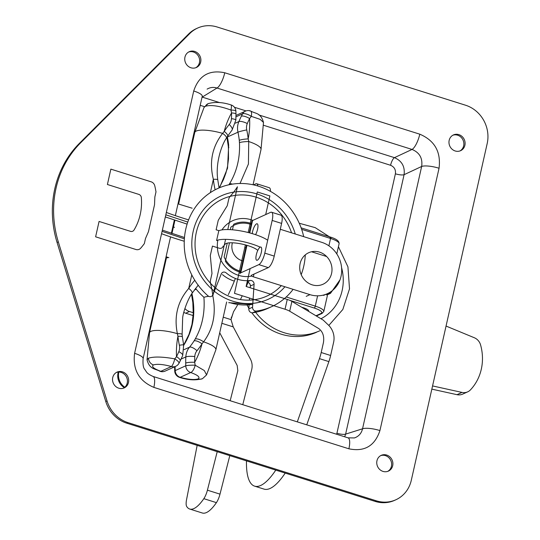 <?xml version="1.0" encoding="UTF-8"?>
<svg xmlns="http://www.w3.org/2000/svg" width="540" height="540" viewBox="0 0 540 540"><rect width="100%" height="100%" fill="white"/><g stroke="black" fill="none" stroke-linecap="round" stroke-linejoin="round"><path stroke-width="0.81" d="M118.766 388.193A8.66 7.952 65.6 0 0 124.186 387.902A8.66 7.952 65.6 0 0 127.845 376.731A8.66 7.952 65.6 0 0 117.025 372.134A8.66 7.952 65.6 0 0 112.583 380.45A8.66 7.952 65.6 0 0 118.766 388.193A8.66 7.952 65.6 0 0 124.186 387.902A8.66 7.952 65.6 0 0 127.845 376.731A8.66 7.952 65.6 0 0 117.025 372.134A8.66 7.952 65.6 0 0 112.583 380.45A8.66 7.952 65.6 0 0 118.766 388.193M455.193 150.977A8.66 7.952 65.6 0 0 460.613 150.687A8.66 7.952 65.6 0 0 464.272 139.516A8.66 7.952 65.6 0 0 453.452 134.926A8.66 7.952 65.6 0 0 449.01 143.235A8.66 7.952 65.6 0 0 455.193 150.977A8.66 7.952 65.6 0 0 460.613 150.687A8.66 7.952 65.6 0 0 464.272 139.516A8.66 7.952 65.6 0 0 453.452 134.926A8.66 7.952 65.6 0 0 449.01 143.235A8.66 7.952 65.6 0 0 455.193 150.977M128.007 422.618L376.353 500.823A31.165 28.627 65.6 0 0 395.874 499.77A31.165 28.627 65.6 0 0 411.291 480.31L487.188 143.546A31.165 28.627 65.6 0 0 465.507 105.206L217.161 27A31.165 28.627 65.6 0 0 197.64 28.053A31.165 28.627 65.6 0 0 189.837 33.467L80.642 142.803A100.561 92.36 65.6 0 0 58.313 241.88L107.028 400.937A31.165 28.627 65.6 0 0 128.007 422.618L376.353 500.823A31.165 28.627 65.6 0 0 395.874 499.77A31.165 28.627 65.6 0 0 411.291 480.31L487.188 143.546A31.165 28.627 65.6 0 0 465.507 105.206L217.161 27A31.165 28.627 65.6 0 0 197.64 28.053A31.165 28.627 65.6 0 0 189.837 33.467L80.642 142.803A100.561 92.36 65.6 0 0 58.313 241.88L107.028 400.937A31.165 28.627 65.6 0 0 128.007 422.618L126.758 423.185L375.104 501.39A31.165 28.627 65.6 0 0 394.625 500.337A31.165 28.627 65.6 0 1 375.104 501.39L376.353 500.823L375.104 501.39L126.758 423.185L128.007 422.618M382.982 471.393A8.66 7.952 65.6 0 0 388.409 471.103A8.66 7.952 65.6 0 0 392.067 459.932A8.66 7.952 65.6 0 0 381.247 455.342A8.66 7.952 65.6 0 0 376.799 463.651A8.66 7.952 65.6 0 0 382.982 471.393A8.66 7.952 65.6 0 0 388.409 471.103A8.66 7.952 65.6 0 0 392.067 459.932A8.66 7.952 65.6 0 0 381.247 455.342A8.66 7.952 65.6 0 0 376.799 463.651A8.66 7.952 65.6 0 0 382.982 471.393M190.978 67.777A8.66 7.952 65.6 0 0 196.398 67.487A8.66 7.952 65.6 0 0 200.056 56.315A8.66 7.952 65.6 0 0 189.236 51.719A8.66 7.952 65.6 0 0 184.795 60.035A8.66 7.952 65.6 0 0 190.978 67.777A8.66 7.952 65.6 0 0 196.398 67.487A8.66 7.952 65.6 0 0 200.056 56.315A8.66 7.952 65.6 0 0 189.236 51.719A8.66 7.952 65.6 0 0 184.795 60.035A8.66 7.952 65.6 0 0 190.978 67.777M79.394 143.37A100.561 92.36 65.6 0 0 57.065 242.447L105.779 401.504A31.165 28.627 65.6 0 0 126.758 423.185A31.165 28.627 65.6 0 1 105.779 401.504L107.028 400.937L105.779 401.504L57.065 242.447L58.313 241.88L57.065 242.447A100.561 92.36 65.6 0 1 79.394 143.37L80.642 142.803L79.394 143.37L188.595 34.034L79.394 143.37M195.763 67.736A8.66 7.952 65.6 0 0 198.808 56.882A8.66 7.952 65.6 0 0 188.629 52.036A8.66 7.952 65.6 0 1 198.808 56.882A8.66 7.952 65.6 0 1 195.763 67.736M387.767 471.359A8.66 7.952 65.6 0 0 390.818 460.499A8.66 7.952 65.6 0 0 380.632 455.652A8.66 7.952 65.6 0 1 390.818 460.499A8.66 7.952 65.6 0 1 387.767 471.359M196.391 28.613A31.165 28.627 65.6 0 0 188.595 34.034L189.837 33.467L188.595 34.034A31.165 28.627 65.6 0 1 196.391 28.613L197.64 28.053L196.391 28.613M459.979 150.944A8.66 7.952 65.6 0 0 463.03 140.083A8.66 7.952 65.6 0 0 452.844 135.236A8.66 7.952 65.6 0 1 463.03 140.083A8.66 7.952 65.6 0 1 459.979 150.944M123.552 388.152A8.66 7.952 65.6 0 0 126.603 377.298A8.66 7.952 65.6 0 0 116.417 372.452A8.66 7.952 65.6 0 1 126.603 377.298A8.66 7.952 65.6 0 1 123.552 388.152M419.789 134.183A13.851 4.226 107.5 0 1 412.034 149.438C419.58 152.584 422.793 158.261 421.659 166.469A13.851 3.483 12.7 0 1 439.047 168.244C441.099 151.916 434.687 140.562 419.789 134.183A13.851 4.226 107.5 0 1 412.034 149.438C419.58 152.584 422.793 158.261 421.659 166.469A13.851 3.483 12.7 0 1 439.047 168.244L379.931 430.576A13.851 3.483 -167.3 0 0 362.543 428.807C361.422 433.39 358.715 436.435 354.429 437.94C358.715 436.435 361.422 433.39 362.543 428.807L345.62 434.113L344.696 436.793L345.62 434.113A6.926 1.742 12.7 0 1 336.926 433.229L395.395 173.799C395.908 169.715 394.301 166.874 390.575 165.281L263.56 125.28L390.575 165.281A6.926 2.113 -72.5 0 1 394.457 157.653C401.855 160.866 405.061 166.543 404.089 174.683A6.926 1.742 12.7 0 1 395.395 173.799C395.908 169.715 394.301 166.874 390.575 165.281A6.926 2.113 -72.5 0 1 394.457 157.653C401.855 160.866 405.061 166.543 404.089 174.683A6.926 1.742 12.7 0 1 395.395 173.799L336.926 433.229A6.926 1.742 12.7 0 0 345.62 434.113L404.089 174.683L421.659 166.469L362.543 428.807L345.62 434.113L404.089 174.683L421.659 166.469L362.543 428.807A13.851 3.483 -167.3 0 1 379.931 430.576C374.841 445.945 364.493 452.021 348.887 448.801L153.859 387.382A13.851 4.226 -72.5 0 0 153.029 376.434L153.029 376.434C146.232 373.336 146.711 371.932 144.808 369.475C143.275 367.889 142.715 364.277 143.12 358.634L143.12 358.634A13.851 3.483 -167.3 0 0 134.602 353.322C132.543 369.65 138.962 381.004 153.859 387.382A13.851 4.226 -72.5 0 0 153.029 376.434L348.064 437.852A13.851 4.226 107.5 0 1 348.887 448.801C364.493 452.021 374.841 445.945 379.931 430.576L439.047 168.244C441.099 151.916 434.687 140.562 419.789 134.183L224.755 72.765C209.156 69.545 198.808 75.62 193.718 90.99A13.851 3.483 12.7 0 1 202.244 96.302L175.345 215.649L202.244 96.302A13.851 3.483 12.7 0 0 193.718 90.99L134.602 353.322C132.543 369.65 138.962 381.004 153.859 387.382L348.887 448.801A13.851 4.226 107.5 0 0 348.064 437.852L354.429 437.933L348.064 437.852L153.029 376.434C146.232 373.336 146.711 371.932 144.808 369.475C143.275 367.889 142.715 364.277 143.12 358.634L143.12 358.634A13.851 3.483 -167.3 0 0 134.602 353.322L193.718 90.99C198.808 75.62 209.156 69.545 224.755 72.765L419.789 134.183M207.103 89.134C210.188 87.318 213.489 86.947 216.999 88.027A13.851 4.226 -72.5 0 0 224.755 72.765A13.851 4.226 -72.5 0 1 216.999 88.027L202.216 97.112L219.8 102.654L202.216 97.112L216.999 88.027L412.034 149.438L394.457 157.653L258.896 114.966L394.457 157.653L412.034 149.438L216.999 88.027C213.489 86.947 210.188 87.318 207.103 89.134M316.602 332.215A56.795 52.164 -114.4 0 1 251.843 312.768M248.859 308.252A56.795 52.164 -114.4 0 1 247.077 305.06M432.56 385.925L461.997 392.418A10.388 9.545 65.6 0 0 467.681 391.851L462.692 394.112A10.388 9.545 -114.4 0 1 457.009 394.686L431.838 389.131M467.681 391.851A10.388 9.545 65.6 0 0 470.462 389.86A47.669 43.781 65.6 0 0 480.587 344.939A10.388 9.545 65.6 0 0 474.323 337.743L446.054 326.059M232.538 314.584A10.388 9.545 -114.4 0 1 231.167 317.831M260.206 247.144A27.702 6.973 -167.3 0 0 216.587 240.563L218.801 230.756A27.702 6.973 -167.3 0 1 242.285 231.201A27.702 6.973 -167.3 0 1 267.698 240.239M257.783 250.432A17.314 4.354 -167.3 0 0 239.483 243.587A17.314 4.354 -167.3 0 0 224.863 244.681M193.279 312.721L189.439 311.513L185.693 313.214L193.158 315.562M185.693 313.214A10.388 9.545 -114.4 0 1 183.775 312.377M189.439 311.513A10.388 9.545 -114.4 0 1 184.869 308.556M326.174 294.226A13.851 3.49 12.7 0 1 327.274 296.082L323.804 311.452A13.851 3.49 -167.3 0 0 315.279 306.133A1.735 0.527 107.5 0 1 314.287 308.05L289.474 300.226M235.899 111.172L235.98 114.001A6.926 1.195 179.5 0 0 231.552 112.928L230.958 110.052A6.926 1.445 -3 0 1 235.899 111.172A6.926 6.926 0 0 0 230.904 104.882A6.926 1.552 106.2 0 1 230.958 110.052C219.362 105.881 210.829 104.632 205.355 106.299L204.059 107.386L194.751 132.489L178.591 204.053M179.381 345.269A6.926 0.621 -12.3 0 1 183.654 344.932L182.338 336.744A6.926 0.938 -5.9 0 0 177.944 336.326A76.187 69.971 -114.4 0 0 179.381 345.269A10.388 9.545 -114.4 0 1 178.828 351.641A96.964 89.053 -114.4 0 1 176.513 356.677A6.926 2.194 -153.5 0 1 180.218 360.896L178.949 363.319A6.926 1.917 -151.3 0 0 174.771 358.87C162.709 356.697 153.941 356.474 148.48 358.195L147.035 359.829C149.533 369.468 155.149 368.631 160.076 371.331L160.076 371.331A6.926 2.659 108.9 0 0 160.846 371.318L171.403 366.525C163.249 364.318 157.268 363.785 153.461 364.925C151.173 366.552 153.637 368.685 160.846 371.318A6.926 6.359 65.6 0 0 165.186 371.088L175.743 366.296A6.926 6.359 -114.4 0 1 171.403 366.525A6.926 1.552 -73.8 0 0 174.771 358.87L176.513 356.677A82.242 75.539 -114.4 0 1 177.944 336.326L177.376 333.673C173.867 316.379 177.647 301.293 188.723 288.421A6.926 2.349 32.3 0 1 192.085 293.254L198.254 285.093M226.402 138.152C221.413 145.307 215.339 163.337 217.762 179.726A6.926 0.945 174.2 0 0 213.368 179.3C209.075 162.115 212.153 146.812 222.601 133.394L224.215 131.416A82.242 75.539 -114.4 0 1 231.552 112.928A96.964 89.053 -114.4 0 1 231.437 118.658A10.388 9.545 -114.4 0 1 229.23 124.504A76.187 69.971 -114.4 0 0 224.215 131.416A6.926 2.349 -147.6 0 1 227.57 136.262L226.402 138.152A6.926 2.194 -149.4 0 0 222.601 133.394A21.641 5.447 -167.3 0 0 196.209 131.058A21.641 5.447 -167.3 0 0 194.751 132.489M308.495 311.31A8.66 2.18 -167.3 0 0 308.644 311.033A8.66 2.18 -167.3 0 0 301.691 307.247M295.265 233.989A56.795 52.164 65.6 0 0 221.299 195.838A56.795 52.164 65.6 0 0 192.152 250.378A56.795 52.164 65.6 0 0 232.7 301.165A56.795 52.164 65.6 0 0 268.272 299.255A56.795 52.164 65.6 0 0 284.924 286.76M291.56 232.821A53.332 48.978 65.6 0 0 222.73 198.99A53.332 48.978 65.6 0 0 195.359 250.202A53.332 48.978 65.6 0 0 233.435 297.898A53.332 48.978 65.6 0 0 266.841 296.102A53.332 48.978 65.6 0 0 281.34 285.633M249.082 304.918L248.812 308.927A3.463 3.179 65.6 0 0 252.653 312.768A64.928 59.636 65.6 0 0 267.901 308.36L271.64 306.659A64.928 59.636 65.6 0 0 293.125 289.339M195.534 288.347A64.928 59.636 65.6 0 0 203.897 297.223M303.696 236.642A64.928 59.636 65.6 0 0 217.931 188.426A64.928 59.636 65.6 0 0 207.974 295.819A3.463 3.179 65.6 0 0 212.929 294.746L221.245 273.983A3.463 3.179 65.6 0 1 226.152 272.875A33.588 30.854 65.6 0 0 250.29 280.476A3.463 3.179 65.6 0 1 254.077 284.324L250.337 286.025L250.222 287.773M249.534 298.06L249.399 300.132M250.337 286.025A3.463 3.179 65.6 0 0 247.988 282.346M222.413 274.57A33.588 30.854 65.6 0 0 234.34 281.097M241.097 271.357A24.759 22.741 65.6 0 1 224.12 257.033L227.252 243.135M230.29 229.642L230.85 227.158A24.759 22.741 65.6 0 1 233.712 225.403A24.759 22.741 65.6 0 1 251.107 224.525M254.077 284.324L252.558 307.226A3.463 3.179 65.6 0 0 256.399 311.067A64.928 59.636 65.6 0 0 271.64 306.659M301.199 274.651A64.928 59.636 65.6 0 0 305.282 254.887M246.483 460.883A69.262 21.141 -72.5 0 0 254.624 486.149A69.262 21.141 -72.5 0 0 275.771 470.104M297.31 421.868L319.444 358.634A17.314 5.285 -72.5 0 0 321.199 352.519L323.453 342.509C324.378 336.312 322.812 331.668 318.762 328.577L289.697 311.202A10.388 2.612 -167.3 0 0 285.046 309.245L287.253 299.437A10.388 2.612 12.7 0 1 291.904 301.394L323.271 320.139L327.564 324.257A17.314 15.903 65.6 0 1 333.625 342.212L330.635 355.489A17.314 5.285 107.5 0 1 328.88 361.604L306.747 424.838M285.208 473.081A69.262 21.141 107.5 0 1 264.06 489.119L254.624 486.149M245.849 247.88L244.782 247.543L234.468 293.321L285.046 309.245M287.253 299.437L246.119 286.484L250.148 268.589M237.701 304.688A69.262 21.141 107.5 0 1 233.557 311.648L231.012 319.626L233.233 326.889L250.405 359.053C252.14 362.421 252.572 365.938 251.701 369.596L242.764 404.696M253.523 184.882L255.778 183.85A10.388 3.173 -72.5 0 1 256.689 183.755A10.388 3.173 -72.5 0 1 257.85 186.01M197.161 445.351L186.556 499.655A10.388 3.173 -72.5 0 0 186.691 506.466A47.669 14.546 -72.5 0 0 189.736 509.038A47.669 14.546 -72.5 0 0 203.83 498.677A10.388 3.173 -72.5 0 0 207.414 490.178L217.215 451.67M230.182 400.734L237.823 370.73L237.175 365.459L219.713 332.762M228.312 294.631A69.262 21.141 -72.5 0 0 235.379 278.451M265.694 214.569L269.892 195.925L257.31 191.963L248.171 232.517M245.383 244.897L244.782 247.543M248.373 281.34A69.262 21.141 107.5 0 1 246.321 286.544M242.257 295.772A69.262 21.141 107.5 0 1 240.415 299.551M256.689 183.755L269.271 187.718A10.388 3.173 107.5 0 1 270.493 191.403M229.797 455.632L219.996 494.14A10.388 3.173 107.5 0 1 216.412 502.639A47.669 14.546 107.5 0 1 202.318 513L189.736 509.038M221.846 323.305L233.233 326.889M221.96 229.892A29.437 27.034 -114.4 0 1 224.762 226.355A29.437 27.034 -114.4 0 1 251.046 219.753A29.437 27.034 -114.4 0 1 252.862 220.394M251.647 276.068A29.437 27.034 65.6 0 1 238.525 275.332A29.437 27.034 -114.4 0 1 218.498 254.151A29.437 27.034 -114.4 0 1 217.843 240.111M243.432 261.016A13.851 12.724 -114.4 0 1 232.403 242.804M247.725 283.028L248.589 282.636M246.962 245.342L240.759 272.849L258.842 264.634L268.279 267.611L251.444 275.258A3.463 0.871 -167.3 0 0 251.215 275.488A3.463 0.871 -167.3 0 0 253.341 276.811L309.96 294.644A27.702 25.448 65.6 0 0 327.314 293.706A27.702 25.448 65.6 0 0 341.53 267.104A27.702 25.448 65.6 0 0 321.752 242.332L280.28 229.271M258.842 264.634A10.388 3.173 -72.5 0 0 264.796 253.132L274.232 256.102L281.603 223.405A10.388 3.173 -72.5 0 0 280.982 215.197L271.546 212.227A10.388 3.173 -72.5 0 0 270.635 212.321L252.551 220.536L249.757 232.929M268.279 267.611A10.388 3.173 -72.5 0 0 274.232 256.102M312.174 284.837A17.314 15.903 65.6 0 0 323.015 284.249A17.314 15.903 65.6 0 0 330.332 261.907A17.314 15.903 65.6 0 0 308.698 252.72A17.314 15.903 65.6 0 0 299.808 269.352A17.314 15.903 65.6 0 0 312.174 284.837M256.304 254.786A6.926 2.113 -72.5 0 0 256.723 260.26A6.926 2.113 -72.5 0 0 260.82 254.286A6.926 2.113 -72.5 0 0 260.881 247.043A6.926 2.113 -72.5 0 0 256.304 254.786M249.244 232.794L251.849 221.225A10.388 2.612 12.7 0 1 252.551 220.536M240.759 272.849A10.388 2.612 -167.3 0 0 240.064 273.537L246.449 245.194M255.562 234.671A6.926 2.113 -72.5 0 0 257.837 227.887A6.926 2.113 -72.5 0 0 257.168 223.783A6.926 2.113 -72.5 0 0 252.592 231.525A6.926 2.113 -72.5 0 0 252.248 233.624M281.603 223.405L272.167 220.435L264.796 253.132M272.167 220.435A10.388 3.173 -72.5 0 0 271.546 212.227M130.525 231.35L99.077 221.447L95.614 236.81L135.918 249.5A5.198 4.772 65.6 0 0 140.684 248.198A70.99 65.198 65.6 0 0 143.917 244.161A3.463 3.179 65.6 0 1 144.322 243.709L145.489 238.511L148.473 231.62L154.535 204.721L154.852 196.992L156.019 191.788A3.463 3.179 65.6 0 1 155.858 191.16A70.99 65.198 65.6 0 0 154.751 185.76A5.198 4.772 65.6 0 0 151.166 181.825L110.869 169.135L107.406 184.498L138.854 194.4A3.463 3.179 65.6 0 1 141.332 197.579A54.54 50.092 -114.4 0 1 134.014 230.047A3.463 3.179 65.6 0 1 130.525 231.35M187.778 222.082L165.814 214.812M162.088 231.35L184.37 238.822M184.039 349.663L189.513 347.18A69.262 63.612 65.6 0 0 194.069 340.895L195.21 339.012C202.183 326.531 205.079 312.647 203.911 297.358A6.926 0.938 -5.9 0 1 208.683 296.305M212.058 295.967A6.926 0.938 -5.9 0 1 212.828 295.92C216.338 313.463 213.26 328.772 203.594 341.84L202.001 343.811A6.926 2.349 32.4 0 0 194.069 340.895M223.229 245.984C222.595 247.907 221.306 248.67 219.355 248.265L212.443 246.091L210.303 255.575L211.984 273.524L210.364 280.699A10.388 9.545 65.6 0 0 210.695 284A76.187 69.971 65.6 0 1 212.828 295.92L225.578 239.362M232.457 184.126A6.926 2.349 -147.7 0 0 229.487 183.877C236.851 171.666 240.179 157.923 239.463 142.641L239.267 140.326A69.262 63.612 65.6 0 0 237.958 132.192L227.36 137.005A6.926 0.621 167.7 0 0 226.962 137.228M239.267 140.326A6.926 0.938 174.1 0 1 248.184 138.875L248.731 141.534L248.434 163.998L240.01 183.499M226.888 137.356L228.204 145.544A6.926 0.938 174.1 0 1 228.67 145.139L227.543 168.19L219.753 187.279M263.493 122.445L260.125 119.333L251.282 116.357L249.608 118.523A6.926 2.194 -153.6 0 0 241.353 116.181L242.528 113.866A6.926 2.551 27.3 0 1 251.282 116.357A6.926 2.659 108.9 0 0 250.452 110.943L250.452 110.943C255.913 113.974 260.807 112.631 263.493 122.445L261.016 149.499A21.641 5.447 -167.3 0 0 248.731 141.534A6.926 0.925 176.2 0 0 239.463 142.641M249.683 110.957A6.926 2.659 108.9 0 1 250.452 110.943A6.926 6.926 0 0 0 245.342 111.193L235.987 115.445M175.109 366.579A103.889 95.418 65.6 0 0 175.115 367.882L175.196 370.589A6.926 6.359 65.6 0 0 180.178 377.318A6.926 1.552 106.1 0 1 179.732 377.433C188.021 380.14 195.601 380.552 202.46 378.675L202.46 378.675A6.926 6.359 -114.4 0 1 198.126 378.911C200.407 377.285 197.944 375.158 190.735 372.526A6.926 2.659 -71.1 0 0 195.197 365.209L204.309 370.555L206.577 374.922L202.46 378.675M175.115 367.882A6.926 1.188 179.5 0 0 174.65 368.314L174.737 371.142A6.926 6.926 0 0 0 179.732 377.433M181.103 359.073L185.834 356.92A17.314 15.903 65.6 0 1 189.513 347.18A6.926 2.498 39.6 0 1 196.985 350.723A10.388 9.545 65.6 0 0 194.785 356.569A96.964 89.053 65.6 0 0 194.67 362.306L195.197 365.209A6.926 0.803 179.1 0 0 185.753 365.796L175.196 370.589A6.926 1.445 177 0 0 174.737 371.142M196.985 350.723A76.187 69.971 65.6 0 0 202.001 343.811A82.242 75.539 65.6 0 1 194.67 362.306A6.926 1.188 179.5 0 0 185.713 363.062L185.753 365.796A6.926 6.359 -114.4 0 0 190.735 372.526L180.178 377.318C188.332 379.526 194.312 380.052 198.126 378.911M227.786 229.554L237.425 186.786A76.187 69.971 65.6 0 1 230.553 195.878A10.388 9.545 65.6 0 0 228.879 198.538L227.259 205.72L218.255 220.3L216.115 229.79L218.957 230.681M183.681 345.053L188.987 334.409L191.97 324.392L193.253 313.76L192.841 302.576A6.926 0.938 -5.9 0 1 193.313 302.177C195.021 317.216 192.125 331.094 184.626 343.818L183.465 345.708M124.808 387.248A13.851 12.973 -113.7 0 1 118.82 372.046A13.851 12.973 -113.7 0 0 124.808 387.248M118.712 372.046A13.851 3.483 -167.3 0 0 118.071 372.816A13.851 13.851 0 0 0 124.315 387.652A13.851 13.851 0 0 1 118.071 372.816A13.851 3.483 -167.3 0 1 118.712 372.046M336.609 434.248L336.926 433.229L336.609 434.248M204.485 106.677L200.205 105.334L204.485 106.677M246.051 110.916L234.428 107.258L246.051 110.916M341.577 267.59A46.406 42.62 -114.4 0 1 320.969 318.762M319.721 330.804A56.795 52.164 -114.4 0 1 255.636 312.275M328.273 293.247L329.15 293.524L326.646 294.665M330.386 292.025A1.735 0.675 54.9 0 1 330.514 293.308A1.735 0.675 54.9 0 1 330.473 293.328A1.735 1.593 -114.4 0 1 329.15 293.524A1.735 0.527 107.5 0 0 329.933 292.309M326.653 256.534L311.533 251.768M461.997 392.418L457.009 394.686M215.136 189.79A76.187 69.971 -114.4 0 1 213.368 179.3L210.357 192.618M317.608 295.819L315.279 306.133L286.227 296.973M166.523 257.519L149.526 332.775A21.641 5.447 12.7 0 1 150.984 331.344A21.641 5.447 12.7 0 1 177.376 333.673A6.926 1.127 -4.4 0 1 182.122 334.375L182.669 317.804C182.925 313.922 186.671 301.091 192.085 293.254M204.059 107.386L208.177 103.633A6.926 6.359 65.6 0 0 205.355 106.299M148.48 358.195A6.926 6.359 65.6 0 0 153.461 364.925M194.792 280.247A76.187 69.971 -114.4 0 0 188.723 288.421L191.781 274.894M178.828 351.641A6.926 2.093 23 0 1 182.709 355.475L183.654 344.932M235.98 114.001L235.859 120.13L232.072 130.046A6.926 2.498 -140.4 0 0 229.23 124.504M235.859 120.13A6.926 1.337 -177.2 0 0 231.437 118.658M316.4 315.995L316.366 316.015A1.735 1.593 -114.4 0 0 316.4 315.995L322.016 313.443A1.735 1.593 -114.4 0 1 320.929 313.504L315.954 315.765M301.637 229.338L330.561 238.464L328.894 245.822M330.305 237.107A1.735 0.527 107.5 0 1 330.453 237.094A1.735 0.527 107.5 0 1 330.561 238.464A13.851 3.49 12.7 0 1 339.079 243.776L336.791 253.915M320.929 313.504A12.123 3.051 -167.3 0 0 314.287 308.05M229.581 302.582A56.795 52.164 65.6 0 0 252.747 304.385M229.507 242.831L225.362 261.232A25.799 23.693 65.6 0 0 240.874 272.342M251.829 223.736A25.799 23.693 65.6 0 0 233.699 224.249L232.45 229.797M252.653 312.768L256.399 311.067M248.812 308.927L252.558 307.226M247.151 281.9L250.29 280.476M289.697 311.202L291.904 301.394M319.444 358.634L328.88 361.604M321.199 352.519L330.635 355.489M223.229 317.176L231.012 319.626M207.414 490.178L219.996 494.14M203.83 498.677L216.412 502.639M253.949 274.118L253.341 276.811M306.221 296.345L309.96 294.644M161.555 233.705A113.231 28.492 -167.3 0 0 184.248 241.245M188.595 219.868A113.231 28.492 12.7 0 1 166.347 212.456M195.21 339.012A6.926 2.403 30.1 0 1 203.594 341.84A21.641 5.447 12.7 0 1 215.872 349.805L226.651 302.002M165.335 216.938L187.103 224.114M174.474 227.306L172.841 226.78M228.906 184.781A69.262 63.612 65.6 0 0 229.487 183.877M228.67 145.139A69.262 63.612 65.6 0 0 227.36 137.005A17.314 15.903 65.6 0 1 227.293 136.694M246.746 129.931A6.926 0.621 167.7 0 0 237.958 132.192A17.314 15.903 65.6 0 1 238.869 121.581A6.926 2.093 -157.1 0 1 247.293 123.559A10.388 9.545 65.6 0 0 246.746 129.931A76.187 69.971 65.6 0 1 248.184 138.875A82.242 75.539 65.6 0 0 249.608 118.523A96.964 89.053 65.6 0 0 247.293 123.559M241.353 116.181A103.889 95.418 65.6 0 0 238.869 121.581L235.454 123.133M194.785 356.569A6.926 1.337 2.8 0 0 185.834 356.92A103.889 95.418 65.6 0 0 185.713 363.062M235.966 116.843L242.528 113.866A6.926 6.359 -114.4 0 1 245.342 111.193M228.879 147.454A6.926 1.127 175.5 0 0 228.42 147.906L228.508 158.936L227.516 166.59L225.896 173.063L223.513 179.503L219.193 187.873M166.084 256.757A129.681 32.63 -167.3 0 0 168.845 257.641A129.681 32.63 -167.3 0 0 166.077 256.777M193.313 302.177A69.262 63.612 65.6 0 0 191.903 293.544M184.214 344.156A6.926 2.194 30.6 0 1 184.626 343.818M194.285 290.014L196.175 289.15M118.24 372.067L118.071 372.816L118.24 372.067M174.353 220.07L171.356 233.347L174.353 220.07M170.559 236.898L143.12 358.634L170.559 236.898M395.874 499.77L394.625 500.337L395.874 499.77M328.82 325.431L342.826 309.481L349.508 288.873L347.936 266.834L338.418 246.706M331.574 238.795L329.461 236.844M329.346 236.743L315.198 227.644L299.248 223.25M340.025 279.781L330.514 293.308A1.735 1.735 0 0 1 330.237 293.47L326.916 294.975M174.933 220.266L171.936 233.543M230.904 104.882C222.601 102.168 215.021 101.75 208.177 103.633M147.035 359.829L149.526 332.775M175.743 366.296A6.926 6.926 0 0 0 178.949 363.319M180.218 360.896L182.709 355.475M160.076 371.331A6.926 6.926 0 0 0 165.186 371.088M217.762 179.726L219.065 187.927M232.072 130.046L227.57 136.262M301.111 227.84L330.453 237.094C336.481 238.93 339.356 241.157 339.079 243.776M182.338 336.744L182.122 334.375M322.016 313.443L323.804 311.452M252.74 304.445L228.677 302.684M327.314 293.706L323.575 295.407M261.016 149.499L253.064 184.781M206.577 374.922L215.872 349.805M228.204 145.544L228.42 147.906M174.65 368.314L174.65 366.788M184.478 237.512L162.364 230.128M165.949 257.344L167.576 257.85M178.004 203.863L192.146 208.204M174.46 227.353L172.827 226.827M192.841 302.576L191.498 294.199"/></g></svg>
